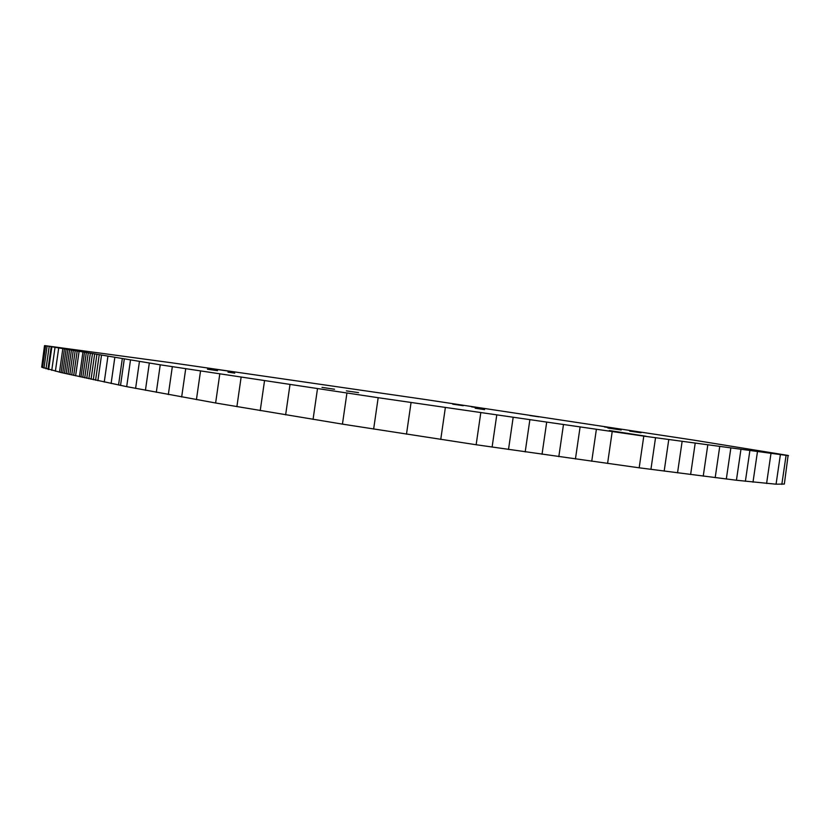 <?xml version="1.0" encoding="UTF-8"?>
<svg xmlns="http://www.w3.org/2000/svg" width="830" height="830" viewBox="0 0 830 830"><rect width="100%" height="100%" fill="white"/><g stroke="black" fill="none" stroke-linecap="round" stroke-linejoin="round"><path stroke-width="1.25" d="M538.846 416.847L529.913 415.529L538.846 416.847M614.449 428.425L604.51 426.952L614.449 428.425M484.575 409.615L475.217 408.236L484.575 409.615M640.999 432.762L629.711 431.133L640.999 432.762M214.887 369.174L233.489 371.819L214.887 369.174M609.345 430.521L646.114 436.258L609.282 430.926M621.203 430.002L607.934 428.031L621.203 430.002M234.734 373.137L228.001 372.141L234.734 373.137M463.244 405.714L452.713 404.158L463.244 405.714M346.38 390.878L358.57 392.632L346.38 390.878M478.547 407.883L471.502 406.845L478.547 407.883M217.522 370.699L207.469 369.205L217.522 370.699M334.563 389.249L322.009 387.382L334.563 389.249M44.509 345.664L41.687 367.161L61.098 372.546L126.689 386.656L215.624 402.996L342.448 424.13L476.15 444.745L639.173 467.809L736.438 480.248L776.06 484.201L784.35 484.046L788.095 455.431L693.071 440.025L425.116 399.489L172.08 362.845L44.965 345.633L160.242 364.816L378.169 397.705L643.79 436.113L788.5 455.67M80.998 376.996L84.463 352.657M79.441 376.633L82.896 352.387M75.613 375.783L79.037 351.754M73.704 375.378L77.117 351.443M55.392 371.207L58.65 348.361M51.761 370.325L54.977 347.729M48.628 369.526L51.813 347.179M46.013 368.8L49.157 346.701M43.969 368.167L47.082 346.307M42.517 367.617L45.598 346.006M41.687 367.161L44.727 345.788M781.829 484.367L786.062 455.514M776.06 484.201L780.356 454.871M766.588 483.485L770.946 453.699M752.997 482.137L757.427 451.914M745.382 481.296L749.832 450.887M736.438 480.248L740.91 449.673M726.312 479.024L730.805 448.283M715.19 477.644L719.703 446.748M703.238 476.14L707.772 445.077M690.622 474.521L695.177 443.324M677.539 472.83L682.115 441.487M664.176 471.077L668.762 439.62M650.928 469.344L655.534 437.752M639.173 467.809L643.79 436.113M607.581 463.441L612.208 431.61M591.738 461.252L596.376 429.359M575.439 458.98L580.087 427.025M558.818 456.656L563.466 424.649M542.032 454.28L546.679 422.242M525.203 451.883L529.851 419.824M508.51 449.476L513.158 417.428M492.107 447.09L496.755 415.052M476.15 444.745L480.788 412.738M440.751 439.433L445.357 407.572M406.482 434.194L411.058 402.55M373.645 429.079L378.169 397.705M342.448 424.13L346.919 393.078M313.066 419.389L317.485 388.699M285.634 414.876L289.992 384.581M260.226 410.632L264.521 380.752M236.892 406.669L241.115 377.214M215.624 402.996L219.784 373.977M196.43 399.624L200.528 371.031M181.666 396.989L185.713 368.759M168.334 394.572L172.329 366.684M156.31 392.341L160.242 364.816M145.437 390.297L149.317 363.104M135.601 388.409L139.43 361.548M126.689 386.656L130.476 360.137M118.545 385.027L122.29 358.83M111.106 383.502L114.799 357.626M104.248 382.059L107.9 356.506M91.061 379.227L94.61 354.337M88.872 378.75L92.41 353.974M86.756 378.283L90.273 353.622M84.722 377.837L88.219 353.279M82.793 377.401L86.279 352.958M71.743 374.942L75.136 351.111M69.834 374.527L73.216 350.8M67.987 374.112L71.359 350.488M66.193 373.708L69.544 350.187M64.46 373.313L67.79 349.897M62.758 372.919L66.078 349.606M61.098 372.546L64.408 349.326M59.48 372.172L62.779 349.057M47.984 369.34L51.159 347.065M120.526 385.421L124.282 359.141M97.878 380.7L101.478 355.458M95.585 380.213L99.175 355.084M93.313 379.715L96.871 354.701"/></g></svg>
